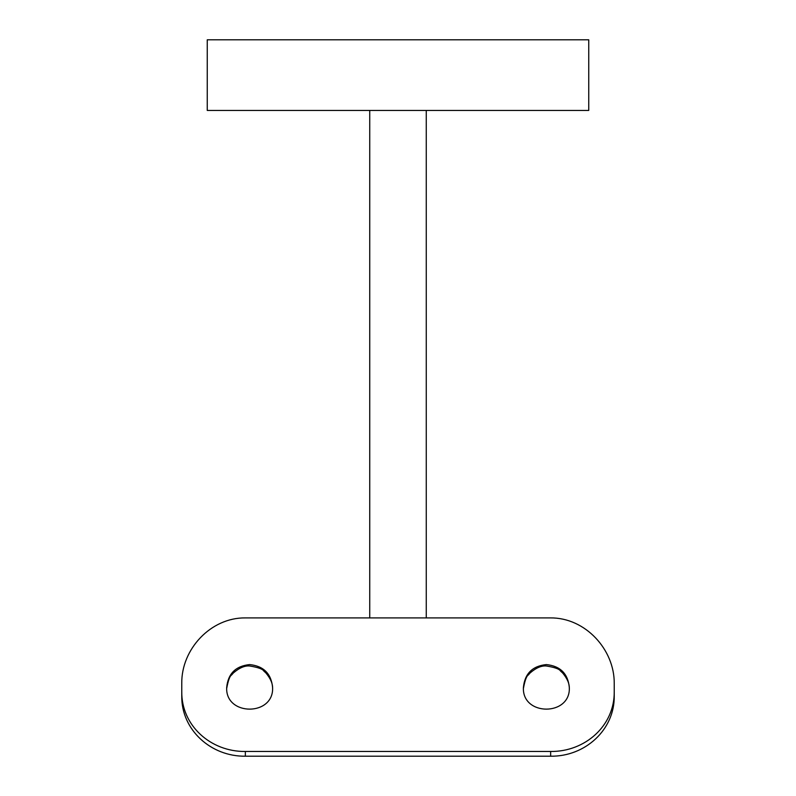 <?xml version="1.0" encoding="UTF-8"?>
<svg xmlns="http://www.w3.org/2000/svg" width="796" height="796" viewBox="0 0 796 796"><rect width="100%" height="100%" fill="white"/><g stroke="black" fill="none" stroke-linecap="round" stroke-linejoin="round"><path stroke-width="1.19" d="M588.751 39.8L207.249 39.8L207.249 110.445L588.751 110.445L588.751 39.8M614.233 691.664L614.233 695.953C614.761 729.703 585.15 756.697 550.653 756.2L245.347 756.2C210.96 756.688 181.219 729.803 181.767 695.953L181.767 691.664C181.369 725.564 210.711 751.862 245.347 751.474L550.653 751.474C585.199 751.852 614.661 725.634 614.233 691.664L614.233 683.664C614.641 649.446 585.13 617.467 550.305 617.905L245.347 617.905C210.801 617.487 181.339 649.198 181.767 683.326L181.767 691.664M523.42 688.361C524.932 680.361 526.564 675.913 528.305 675.018L530.116 672.938C536.056 667.844 541.479 665.526 546.355 665.983C554.782 667.356 559.498 669.048 560.523 671.038L562.583 672.918C567.25 678.481 569.488 683.625 569.299 688.361M546.355 664.58C560.314 666.033 567.966 673.665 569.319 687.505C570.732 716.35 521.977 716.33 523.4 687.505C524.743 673.675 532.395 666.033 546.355 664.58M226.701 688.361C228.213 680.361 229.845 675.913 231.586 675.018L233.397 672.938C239.337 667.844 244.76 665.526 249.645 665.983C258.063 667.356 262.78 669.048 263.804 671.038L265.864 672.918C270.531 678.481 272.769 683.625 272.58 688.361M249.645 664.58C263.595 666.033 271.247 673.665 272.6 687.505C274.013 716.35 225.258 716.33 226.681 687.505C228.024 673.675 235.676 666.033 249.645 664.58M426.258 110.445L426.258 617.905M369.742 110.445L369.742 617.905M550.653 751.474L550.653 756.2M245.347 751.474L245.347 756.2"/></g></svg>

